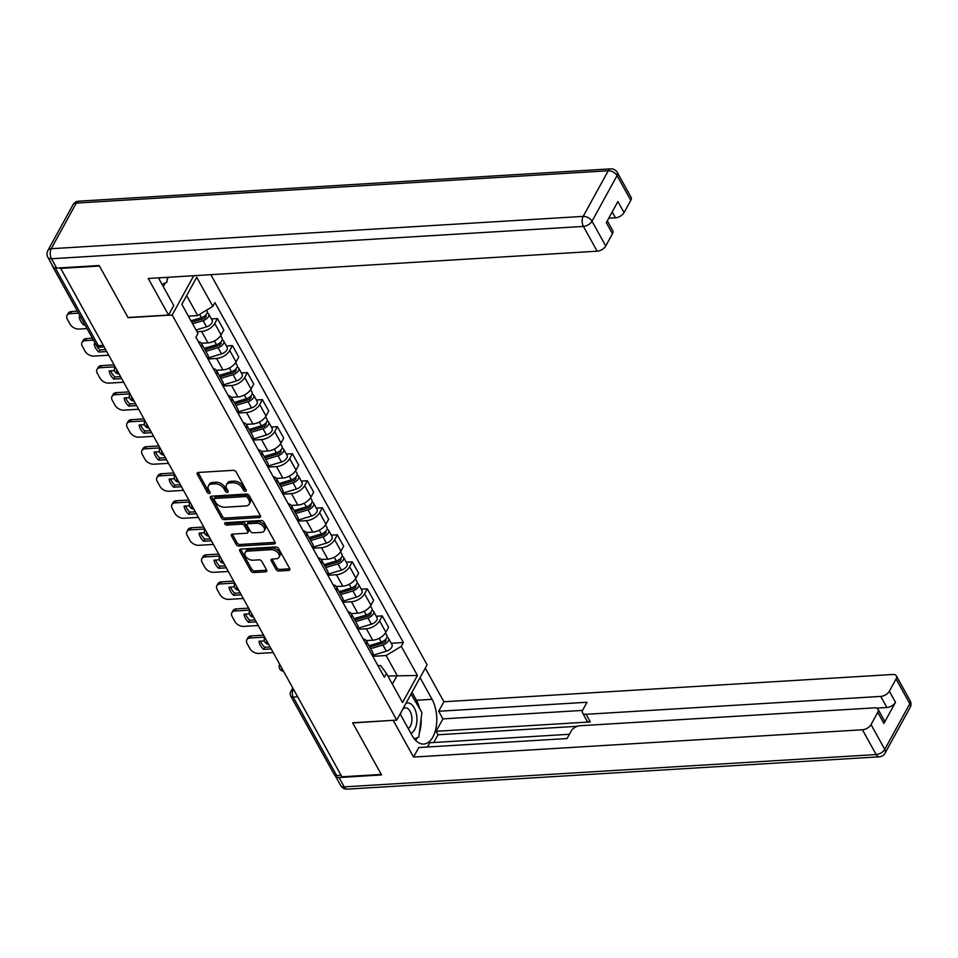 <?xml version="1.0" encoding="UTF-8"?>
<svg xmlns="http://www.w3.org/2000/svg" width="958" height="958" viewBox="0 0 958 958"><rect width="100%" height="100%" fill="white"/><g stroke="black" fill="none" stroke-linecap="round" stroke-linejoin="round"><path stroke-width="1.44" d="M245.428 491.262A1.629 1.03 -151.2 0 0 246.194 490.855A1.629 1.03 -151.2 0 0 246.122 489.993L236.111 471.923A2.323 1.473 -151.2 0 0 233.225 470.342L198.282 472.462A2.323 1.473 -151.2 0 0 197.192 473.036A2.323 1.473 -151.2 0 0 197.288 474.282L207.299 492.352A1.629 1.03 -151.2 0 0 209.323 493.454A1.629 1.03 -151.2 0 0 210.089 493.047A1.629 1.03 -151.2 0 0 210.018 492.184L208.724 489.849A7.448 4.694 -151.2 0 1 208.413 485.886A7.448 4.694 -151.2 0 1 211.922 484.029L214.832 483.85A7.448 4.694 -151.2 0 1 224.064 488.915L225.358 491.25A1.629 1.03 -151.2 0 0 227.369 492.364A1.629 1.03 -151.2 0 0 228.148 491.957A1.629 1.03 -151.2 0 0 228.076 491.083L226.783 488.748A7.448 4.694 -151.2 0 1 226.459 484.784A7.448 4.694 -151.2 0 1 229.968 482.928L232.878 482.748A7.448 4.694 -151.2 0 1 242.111 487.814L243.404 490.161A1.629 1.03 -151.2 0 0 245.428 491.262M276.024 569.435A2.323 1.473 -151.2 0 0 278.91 571.028L288.705 570.429A2.323 1.473 -151.2 0 0 289.807 569.842A2.323 1.473 -151.2 0 0 289.699 568.609L278.574 548.539A2.323 1.473 -151.2 0 0 275.7 546.958L240.757 549.078A2.323 1.473 -151.2 0 0 239.656 549.664A2.323 1.473 -151.2 0 0 239.763 550.898L250.888 570.968A2.323 1.473 -151.2 0 0 253.762 572.549L265.606 571.83A2.323 1.473 -151.2 0 0 266.707 571.255A2.323 1.473 -151.2 0 0 266.611 570.01L261.845 561.424A2.323 1.473 -151.2 0 0 258.959 559.843L253.092 560.202A6.227 3.928 -151.2 0 1 246.733 557.676A6.227 3.928 -151.2 0 1 245.116 552.658A6.227 3.928 -151.2 0 1 248.05 551.101L271.042 549.7A6.227 3.928 -151.2 0 1 277.401 552.215A6.227 3.928 -151.2 0 1 279.029 557.245A6.227 3.928 -151.2 0 1 276.096 558.801L272.252 559.029A2.323 1.473 -151.2 0 0 271.162 559.616A2.323 1.473 -151.2 0 0 271.258 560.849L276.024 569.435L276.91 567.831A2.323 1.473 -151.2 0 0 279.784 569.411L289.591 568.812A2.323 1.473 -151.2 0 0 289.795 568.789M60.115 268.432L99.464 266.037L128.085 317.673L172.189 314.99L396.744 720.105L352.652 722.787L381.272 774.423L341.922 776.806L60.426 267.869M259.39 517.536A2.323 1.473 -151.2 0 0 260.48 516.949A2.323 1.473 -151.2 0 0 260.384 515.715L249.26 495.645A2.323 1.473 -151.2 0 0 246.374 494.065L211.443 496.184A2.323 1.473 -151.2 0 0 210.341 496.771A2.323 1.473 -151.2 0 0 210.437 498.004L221.561 518.074A2.323 1.473 -151.2 0 0 224.447 519.655L259.39 517.536L260.277 515.919A2.323 1.473 -151.2 0 0 260.48 515.895M263.917 522.098L275.042 542.156A2.323 1.473 -151.2 0 1 275.138 543.402A2.323 1.473 -151.2 0 1 274.048 543.976L239.105 546.108A2.323 1.473 -151.2 0 1 236.219 544.515L231.465 535.929A2.323 1.473 -151.2 0 1 231.369 534.696A2.323 1.473 -151.2 0 1 232.459 534.109L246.625 533.247A2.323 1.473 -151.2 0 0 247.727 532.672A2.323 1.473 -151.2 0 0 247.631 531.439L244.47 525.738A2.323 1.473 -151.2 0 0 241.584 524.158L226.83 525.044A1.629 1.03 -151.2 0 1 225.178 524.385A1.629 1.03 -151.2 0 1 224.747 523.08A1.629 1.03 -151.2 0 1 225.513 522.673L261.031 520.505A2.323 1.473 -151.2 0 1 263.917 522.098M396.744 720.105L427.1 664.804L210.844 274.671M341.084 775.297L336.677 775.573A4.742 2.599 151 0 1 334.294 774.639L290.789 696.155A4.742 2.599 -29 0 0 293.16 697.077L336.677 775.573M52.319 265.294A4.742 2.599 -29 0 0 52.498 266.264A4.742 2.599 -29 0 0 53.241 266.935M198.282 341.539A10.897 5.987 151 0 1 201.563 343.563A10.897 5.987 151 0 1 201.539 347.419M201.372 343.275L207.922 342.88A10.897 5.987 -29 0 0 221.082 334.905L214.748 323.469A10.897 5.987 151 0 1 201.587 331.444L197.025 331.719M214.748 323.469L217.442 318.559L211.419 318.918M207.886 358.855A10.897 5.987 -29 0 0 207.898 354.999L201.563 343.563M221.082 334.905L223.789 329.995L217.442 318.559M213.275 368.567A10.897 5.987 151 0 1 216.544 370.602A10.897 5.987 151 0 1 216.532 374.446M226.399 345.946L232.435 345.587L229.728 350.496A10.897 5.987 151 0 1 216.568 358.472L207.958 358.999M222.867 385.882A10.897 5.987 -29 0 0 222.879 382.038L216.544 370.602M216.364 370.303L222.903 369.908A10.897 5.987 -29 0 0 236.075 361.932L238.77 357.023L232.435 345.587M228.255 395.606A10.897 5.987 151 0 1 231.525 397.63A10.897 5.987 151 0 1 231.513 401.474M241.38 372.985L247.415 372.614L244.709 377.536A10.897 5.987 151 0 1 231.549 385.499L222.939 386.026M237.847 412.91A10.897 5.987 -29 0 0 237.859 409.066L231.525 397.63M231.345 397.331L237.883 396.935A10.897 5.987 -29 0 0 251.056 388.972L253.75 384.05L247.415 372.614M243.236 422.634A10.897 5.987 151 0 1 246.505 424.657A10.897 5.987 151 0 1 246.493 428.501M256.373 400.013L262.396 399.642L259.702 404.563A10.897 5.987 151 0 1 246.529 412.527L237.931 413.054M252.828 439.938A10.897 5.987 -29 0 0 252.852 436.094L246.505 424.657M246.326 424.37L252.876 423.963A10.897 5.987 -29 0 0 266.037 416L268.731 411.078L262.396 399.642M258.217 449.661A10.897 5.987 151 0 1 261.498 451.685A10.897 5.987 151 0 1 261.474 455.541M271.353 427.04L277.377 426.681L274.683 431.591A10.897 5.987 151 0 1 261.51 439.566L252.912 440.081M267.821 466.977A10.897 5.987 -29 0 0 267.833 463.121L261.498 451.685M261.306 451.398L267.857 451.002A10.897 5.987 -29 0 0 281.017 443.027L283.724 438.117L277.377 426.681M273.21 476.689A10.897 5.987 151 0 1 276.479 478.725A10.897 5.987 151 0 1 276.455 482.569M286.334 454.068L292.37 453.709L289.663 458.619A10.897 5.987 151 0 1 276.503 466.594L267.893 467.121M282.802 494.005A10.897 5.987 -29 0 0 282.814 490.161L276.479 478.725M276.287 478.425L282.838 478.03A10.897 5.987 -29 0 0 296.01 470.055L298.704 465.145L292.37 453.709M288.19 503.728A10.897 5.987 151 0 1 291.46 505.752A10.897 5.987 151 0 1 291.448 509.596M301.315 481.108L307.35 480.736L304.644 485.658A10.897 5.987 151 0 1 291.483 493.621L282.873 494.148M297.782 521.032A10.897 5.987 -29 0 0 297.794 517.188L291.46 505.752M291.28 505.453L297.818 505.058A10.897 5.987 -29 0 0 310.991 497.094L313.685 492.173L307.35 480.736M303.171 530.756A10.897 5.987 151 0 1 306.44 532.78A10.897 5.987 151 0 1 306.428 536.624M316.308 508.135L322.331 507.764L319.637 512.686A10.897 5.987 151 0 1 306.464 520.649L297.866 521.176M312.763 548.06A10.897 5.987 -29 0 0 312.787 544.216L306.44 532.78M306.261 532.492L312.799 532.085A10.897 5.987 -29 0 0 325.971 524.122L328.666 519.2L322.331 507.764M318.152 557.784A10.897 5.987 151 0 1 321.421 559.807A10.897 5.987 151 0 1 321.409 563.663M331.288 535.163L337.312 534.803L334.617 539.713A10.897 5.987 151 0 1 321.445 547.689L312.847 548.204M327.744 575.099A10.897 5.987 -29 0 0 327.768 571.243L321.421 559.807M321.241 559.52L327.792 559.125A10.897 5.987 -29 0 0 340.952 551.149L343.659 546.24L337.312 534.803M333.133 584.811A10.897 5.987 151 0 1 336.414 586.847A10.897 5.987 151 0 1 336.39 590.691M346.269 562.19L352.293 561.831L349.598 566.741A10.897 5.987 151 0 1 336.426 574.716L327.828 575.243M342.736 602.127A10.897 5.987 -29 0 0 342.748 598.283L336.414 586.847M336.222 586.547L342.772 586.152A10.897 5.987 -29 0 0 355.933 578.177L358.639 573.267L352.293 561.831M348.125 611.851A10.897 5.987 151 0 1 351.394 613.874A10.897 5.987 151 0 1 351.37 617.718M361.25 589.23L367.285 588.859L364.579 593.78A10.897 5.987 151 0 1 351.418 601.744L342.808 602.271M357.717 629.155A10.897 5.987 -29 0 0 357.729 625.311L351.394 613.874M351.215 613.575L357.753 613.18A10.897 5.987 -29 0 0 370.926 605.216L373.62 600.295L367.285 588.859M363.106 638.878A10.897 5.987 151 0 1 366.375 640.902A10.897 5.987 151 0 1 366.363 644.746M376.231 616.257L382.266 615.886L379.56 620.808A10.897 5.987 151 0 1 366.399 628.771L357.789 629.298M372.698 656.182A10.897 5.987 -29 0 0 372.71 652.338L366.375 640.902M366.196 640.615L372.734 640.207A10.897 5.987 -29 0 0 385.906 632.244L388.601 627.322L382.266 615.886M188.379 316.128L197.683 315.553L186.642 295.627M392.385 684.168L397.175 675.45L386.122 655.523L401.294 646.339L417.437 675.45L402.564 702.537L386.433 673.426L384.35 677.21L195.911 337.252L197.983 333.456L181.852 304.345L196.713 277.269L212.856 306.38L197.683 315.553M401.294 646.339L403.378 642.543L214.927 302.584L212.856 306.38M172.189 314.99L193.744 275.712M387.87 676.013L417.437 675.45M377.955 665.678L380.637 665.511L386.433 673.426M386.122 655.523L372.782 656.326M391.223 643.285L403.378 642.543M245.931 489.634A1.629 1.03 -151.2 0 1 244.29 488.544L242.997 486.209A7.448 4.694 -151.2 0 0 233.764 481.144L232.878 482.748M226.459 484.784L227.345 483.179A7.448 4.694 -151.2 0 1 230.854 481.311L233.764 481.144M208.413 485.886L209.299 484.269A7.448 4.694 -151.2 0 1 212.808 482.413L215.718 482.233A7.448 4.694 -151.2 0 1 224.95 487.299L226.244 489.646A1.629 1.03 -151.2 0 0 227.872 490.724M198.078 472.486A2.323 1.473 -151.2 0 0 198.174 472.665L208.185 490.736A1.629 1.03 -151.2 0 0 209.826 491.825M211.239 496.208A2.323 1.473 -151.2 0 0 211.323 496.388L222.448 516.458A2.323 1.473 -151.2 0 0 225.334 518.038L260.277 515.919M247.583 497.681A1.629 1.03 -151.2 0 0 245.559 496.567L214.891 498.435A1.629 1.03 -151.2 0 0 214.125 498.843A1.629 1.03 -151.2 0 0 214.197 499.705L215.562 502.172A7.448 4.694 -151.2 0 0 224.795 507.237L245.751 505.968A7.448 4.694 -151.2 0 0 249.26 504.112A7.448 4.694 -151.2 0 0 248.948 500.148L247.583 497.681L248.469 496.064A1.629 1.03 -151.2 0 0 246.446 494.963L245.559 496.567M214.125 498.843L215.011 497.226A1.629 1.03 -151.2 0 1 215.778 496.819L246.446 494.963M249.26 504.112L250.146 502.495A7.448 4.694 -151.2 0 0 249.834 498.531L248.948 500.148M248.469 496.064L249.834 498.531M232.255 534.133A2.323 1.473 -151.2 0 0 232.351 534.324L237.105 542.911A2.323 1.473 -151.2 0 0 239.991 544.491L274.934 542.372A2.323 1.473 -151.2 0 0 275.138 542.348M247.727 532.672L248.613 531.055A2.323 1.473 -151.2 0 0 248.517 529.822L245.356 524.122A2.323 1.473 -151.2 0 0 242.47 522.541L227.717 523.439L226.83 525.044M225.92 522.649A1.629 1.03 -151.2 0 0 227.717 523.439M261.33 532.361A6.227 3.928 -151.2 0 0 264.264 530.804A6.227 3.928 -151.2 0 0 262.648 525.774A6.227 3.928 -151.2 0 0 256.289 523.26L248.182 523.751A2.323 1.473 -151.2 0 0 247.092 524.337A2.323 1.473 -151.2 0 0 247.188 525.571L250.349 531.271A2.323 1.473 -151.2 0 0 253.235 532.852L261.33 532.361M264.264 530.804L265.15 529.187A6.227 3.928 -151.2 0 0 263.534 524.17A6.227 3.928 -151.2 0 0 257.175 521.643L256.289 523.26M247.092 524.337L247.978 522.721A2.323 1.473 -151.2 0 1 249.068 522.134L257.175 521.643M272.048 559.053A2.323 1.473 -151.2 0 0 272.144 559.244L276.91 567.831M279.029 557.245L279.904 555.628A6.227 3.928 -151.2 0 0 278.287 550.611A6.227 3.928 -151.2 0 0 271.928 548.084L271.042 549.7M245.116 552.658L246.002 551.042A6.227 3.928 -151.2 0 1 248.936 549.485L271.928 548.084M240.554 549.102A2.323 1.473 -151.2 0 0 240.65 549.281L251.774 569.351A2.323 1.473 -151.2 0 0 254.648 570.944L266.492 570.214A2.323 1.473 -151.2 0 0 266.695 570.202M191.744 322.187L203.324 318.691A2.838 1.557 -29 0 0 206.018 315.529A2.838 1.557 -29 0 0 205.671 315.182M192.618 323.78L203.096 320.607A5.928 3.245 -29 0 0 208.712 314.044A5.928 3.245 -29 0 0 207.144 312.979M196.079 330.019L206.557 326.846A5.928 3.245 -29 0 0 212.173 320.283L208.712 314.044M80.508 316.787L79.227 316.87A14.813 9.341 -151.2 0 0 83.741 325.013L85.022 324.93M78.484 313.146L70.377 313.637A7.113 4.479 -151.2 0 0 67.024 315.421A7.113 4.479 -151.2 0 0 67.323 319.206L70.114 324.223A7.113 4.479 -151.2 0 0 78.927 329.061L87.034 328.57M190.989 320.834L201.467 317.661A5.928 3.245 -29 0 0 207.084 311.099L206.569 310.176M67.024 315.421L68.174 313.326A7.113 4.479 28.8 0 1 71.527 311.542L70.377 313.637M77.394 311.194L71.527 311.542M84.4 323.816L83.741 325.013M204.976 349.742L218.304 345.718A2.838 1.557 -29 0 0 220.999 342.569A2.838 1.557 -29 0 0 220.651 342.21M205.862 351.335L218.077 347.646A5.928 3.245 -29 0 0 223.693 341.072A5.928 3.245 -29 0 0 222.136 340.018M208.185 357.909L221.537 353.885A5.928 3.245 -29 0 0 227.154 347.311L223.693 341.072M95.489 343.814L94.219 343.898A14.813 9.341 -151.2 0 0 98.734 352.041L106.206 351.586M204.773 349.359L206.629 349.239M93.465 340.174L85.358 340.677A7.113 4.479 -151.2 0 0 82.005 342.449A7.113 4.479 -151.2 0 0 82.304 346.233L85.094 351.251A7.113 4.479 -151.2 0 0 93.908 356.089L108.23 355.226M204.234 348.389L216.448 344.7A5.928 3.245 -29 0 0 222.064 338.126L220.663 335.599M105.129 349.622L99.883 349.945L98.734 352.041M96.447 345.407A14.813 9.341 -151.2 0 0 99.883 349.945M82.005 342.449L83.154 340.353A7.113 4.479 28.8 0 1 86.507 338.581L85.358 340.677M92.387 338.222L86.507 338.581M219.969 376.769L233.297 372.746A2.838 1.557 -29 0 0 235.991 369.596A2.838 1.557 -29 0 0 235.632 369.249M220.843 378.362L233.069 374.674A5.928 3.245 -29 0 0 238.686 368.1A5.928 3.245 -29 0 0 237.117 367.046M223.166 384.936L236.518 380.913A5.928 3.245 -29 0 0 242.134 374.339L238.686 368.1M114.541 370.602L109.2 370.926A14.813 9.341 -151.2 0 0 113.715 379.069L121.199 378.614M219.753 376.386L221.609 376.278M114.661 366.83L100.339 367.704A7.113 4.479 -151.2 0 0 96.986 369.477A7.113 4.479 -151.2 0 0 97.285 373.261L100.075 378.29A7.113 4.479 -151.2 0 0 108.889 383.128L123.211 382.254M219.214 375.416L231.429 371.728A5.928 3.245 -29 0 0 237.045 365.154L235.656 362.639M120.109 376.65L114.864 376.973L113.715 379.069M110.769 370.83A14.813 9.341 -151.2 0 0 114.864 376.973M96.986 369.477L98.147 367.381A7.113 4.479 28.8 0 1 101.488 365.609L100.339 367.704M113.583 364.878L101.488 365.609M158.633 277.844A26.656 14.633 86.5 0 0 160.118 280.922L173.757 305.518L168.536 315.038L148.262 278.479L597.157 251.2L583.422 226.423L51.481 258.744L56.666 268.096L99.177 265.51L127.989 317.493L168.536 315.038M163.279 286.634L165.303 282.945M167.135 279.616L168.44 277.245M608.749 218.232L615.467 217.825L612.21 211.934M630.783 200.378L617.048 175.601A7.113 3.904 -29 0 0 617.335 172.512L631.071 197.288A7.113 3.904 151 0 1 630.783 200.378L624.053 212.628A7.113 3.904 151 0 1 615.467 217.825M607.312 220.843L612.749 230.662A7.113 3.904 151 0 1 612.461 233.752L605.743 246.002A7.113 3.904 151 0 1 597.157 251.2M624.053 212.628L617.91 201.539L606.318 222.663L612.461 233.752M56.666 268.096A7.113 3.904 151 0 1 53.097 266.707L47.912 257.355A7.113 3.904 -29 0 0 51.481 258.744A7.113 3.904 -93.5 0 1 51.253 248.709L583.194 216.388L608.234 170.763L76.293 203.084L51.253 248.709A7.113 4.479 28.8 0 0 47.9 250.481A7.113 7.113 0 0 0 47.912 257.355M420.047 677.653L432.046 699.316A26.656 14.633 86.5 0 1 436.058 727.673A26.656 14.633 86.5 0 1 423.711 744.055A26.656 14.633 86.5 0 1 412.144 735.588L400.133 713.926A15.4 8.454 86.5 0 1 400.157 713.89M335.228 775.393A7.113 3.904 -29 0 0 335.48 776.136A7.113 3.904 -29 0 0 339.036 777.525L381.559 774.938L352.748 722.955L393.379 720.308M393.283 720.488L413.545 757.06L418.766 747.539L567.076 738.534L571.243 730.954A7.113 3.904 -29 0 1 579.829 725.757L874.474 707.854A7.113 3.904 -29 0 1 878.031 709.243L884.186 720.332A7.113 3.904 151 0 1 883.899 723.422L895.49 702.298A7.113 3.904 151 0 1 886.904 707.495L876.642 708.118M569.423 734.271L429.807 742.749L427.472 747.012M577.207 726.308L438.01 734.774L433.758 742.51M438.01 734.774L436.094 731.301L442.907 718.895L438.68 711.267L443.901 701.759L892.784 674.48A7.113 3.904 -29 0 1 896.353 675.869A7.113 3.904 -29 0 1 896.065 678.959L889.335 691.209L895.49 702.298M425.268 668.145L443.901 701.759M413.545 757.06L862.44 729.78A7.113 3.904 -29 0 0 871.026 724.583L877.744 712.333A7.113 3.904 -29 0 0 878.031 709.243M886.904 707.495L880.749 696.406L586.104 714.309A7.113 3.904 -29 0 1 582.548 712.92A7.113 3.904 -29 0 1 582.835 709.83L586.991 702.262L438.68 711.267M880.749 696.406A7.113 3.904 -29 0 0 889.335 691.209M586.104 714.309L590.332 721.937L436.094 731.301M590.332 721.937A7.113 3.904 151 0 1 586.775 720.548L582.548 712.92M582.56 710.405L442.907 718.895M412.012 692.287L416.431 700.262L432.046 699.316M415.652 740.402A26.656 14.633 86.5 0 0 417.46 737.564M419.317 733.098A26.656 14.633 86.5 0 0 421.137 718.692M419.652 708.477A26.656 14.633 86.5 0 0 416.431 700.262M411.042 694.059L421.915 712.56L418.826 736.989L414.323 738.893L417.185 737.684M158.956 278.598A15.4 8.454 86.5 0 0 160.369 277.736M167.422 277.305L166.8 282.323L162.022 284.346M410.886 733.313A15.4 8.454 86.5 0 0 414.694 729.541A15.4 8.454 86.5 0 0 415.64 711.135A15.4 8.454 86.5 0 0 405.988 703.256M401.39 711.65A10.55 5.784 86.5 0 0 400.54 714.656M408.216 728.499A10.55 5.784 86.5 0 0 410.383 726.128A10.55 5.784 86.5 0 0 411.293 714.405A10.55 5.784 86.5 0 0 405.474 707.89A10.55 5.784 86.5 0 0 402.348 709.89M234.95 403.797L248.278 399.785A2.838 1.557 -29 0 0 250.972 396.624A2.838 1.557 -29 0 0 250.625 396.277M235.824 405.39L248.05 401.701A5.928 3.245 -29 0 0 253.666 395.127A5.928 3.245 -29 0 0 252.098 394.073M238.147 411.976L251.511 407.94A5.928 3.245 -29 0 0 257.127 401.366L253.666 395.127M129.534 397.63L124.181 397.953A14.813 9.341 -151.2 0 0 128.695 406.096L136.18 405.641M234.734 403.414L236.602 403.306M129.641 393.858L115.319 394.732A7.113 4.479 -151.2 0 0 111.978 396.516A7.113 4.479 -151.2 0 0 112.278 400.288L115.056 405.318A7.113 4.479 -151.2 0 0 123.869 410.156L138.192 409.282M234.195 402.444L246.422 398.756A5.928 3.245 -29 0 0 252.038 392.193L250.637 389.666M135.09 403.689L129.845 404.001L128.695 406.096M125.749 397.857A14.813 9.341 -151.2 0 0 129.845 404.001M111.978 396.516L113.128 394.421A7.113 4.479 28.8 0 1 116.481 392.636L115.319 394.732M128.564 391.906L116.481 392.636M249.93 430.837L263.258 426.813A2.838 1.557 -29 0 0 265.953 423.652A2.838 1.557 -29 0 0 265.606 423.304M250.816 432.417L263.031 428.729A5.928 3.245 -29 0 0 268.647 422.167A5.928 3.245 -29 0 0 267.078 421.101M253.14 439.004L266.492 434.968A5.928 3.245 -29 0 0 272.108 428.406L268.647 422.167M144.514 424.657L139.161 424.993A14.813 9.341 -151.2 0 0 143.676 433.136L151.16 432.681M249.715 430.453L251.583 430.334M144.634 420.897L130.312 421.76A7.113 4.479 -151.2 0 0 126.959 423.544A7.113 4.479 -151.2 0 0 127.258 427.328L130.048 432.345A7.113 4.479 -151.2 0 0 138.862 437.183L153.184 436.321M249.176 429.471L261.402 425.783A5.928 3.245 -29 0 0 267.019 419.221L265.617 416.694M150.071 430.717L144.826 431.04L143.676 433.136M140.73 424.897A14.813 9.341 -151.2 0 0 144.826 431.04M126.959 423.544L128.109 421.448A7.113 4.479 28.8 0 1 131.462 419.664L130.312 421.76M143.544 418.933L131.462 419.664M264.911 457.864L278.239 453.841A2.838 1.557 -29 0 0 280.933 450.691A2.838 1.557 -29 0 0 280.586 450.332M265.797 459.457L278.012 455.769A5.928 3.245 -29 0 0 283.628 449.194A5.928 3.245 -29 0 0 282.071 448.14M268.12 466.031L281.472 462.007A5.928 3.245 -29 0 0 287.089 455.433L283.628 449.194M159.495 451.697L154.142 452.02A14.813 9.341 -151.2 0 0 158.657 460.163L166.141 459.708M264.707 457.481L266.563 457.361M159.615 447.925L145.293 448.799A7.113 4.479 -151.2 0 0 141.94 450.571A7.113 4.479 -151.2 0 0 142.239 454.355L145.029 459.373A7.113 4.479 -151.2 0 0 153.843 464.211L168.165 463.349M264.168 456.511L276.383 452.823A5.928 3.245 -29 0 0 281.999 446.248L280.598 443.722M165.063 457.744L159.818 458.068L158.657 460.163M155.711 451.925A14.813 9.341 -151.2 0 0 159.818 458.068M141.94 450.571L143.089 448.476A7.113 4.479 28.8 0 1 146.442 446.703L145.293 448.799M158.525 445.961L146.442 446.703M279.904 484.892L293.22 480.868A2.838 1.557 -29 0 0 295.926 477.719A2.838 1.557 -29 0 0 295.567 477.371M280.778 486.484L293.004 482.796A5.928 3.245 -29 0 0 298.621 476.222A5.928 3.245 -29 0 0 297.052 475.168M283.101 493.059L296.453 489.035A5.928 3.245 -29 0 0 302.069 482.461L298.621 476.222M174.476 478.725L169.135 479.048A14.813 9.341 -151.2 0 0 173.649 487.191L181.134 486.736M279.688 484.509L281.544 484.401M174.596 474.952L160.273 475.827A7.113 4.479 -151.2 0 0 156.92 477.599A7.113 4.479 -151.2 0 0 157.22 481.383L160.01 486.413A7.113 4.479 -151.2 0 0 168.824 491.25L183.146 490.376M279.149 483.539L291.364 479.85A5.928 3.245 -29 0 0 296.98 473.276L295.579 470.761M180.044 484.784L174.799 485.095L173.649 487.191M170.704 478.952A14.813 9.341 -151.2 0 0 174.799 485.095M156.92 477.599L158.07 475.503A7.113 4.479 28.8 0 1 161.423 473.731L160.273 475.827M173.506 473.001L161.423 473.731M294.884 511.931L308.213 507.908A2.838 1.557 -29 0 0 310.907 504.746A2.838 1.557 -29 0 0 310.56 504.399M295.759 513.512L307.985 509.824A5.928 3.245 -29 0 0 313.601 503.261A5.928 3.245 -29 0 0 312.033 502.196M298.082 520.098L311.446 516.063A5.928 3.245 -29 0 0 317.05 509.488L313.601 503.261M189.468 505.752L184.116 506.075A14.813 9.341 -151.2 0 0 188.63 514.218L196.115 513.763M294.669 511.536L296.525 511.428M189.576 501.98L175.254 502.854A7.113 4.479 -151.2 0 0 171.913 504.638A7.113 4.479 -151.2 0 0 172.212 508.411L174.991 513.44A7.113 4.479 -151.2 0 0 183.804 518.278L198.126 517.404M294.13 510.566L306.344 506.878A5.928 3.245 -29 0 0 311.961 500.316L310.572 497.789M195.025 511.811L189.78 512.123L188.63 514.218M185.684 505.98A14.813 9.341 -151.2 0 0 189.78 512.123M171.913 504.638L173.063 502.543A7.113 4.479 28.8 0 1 176.404 500.759L175.254 502.854M188.498 500.028L176.404 500.759M309.865 538.959L323.193 534.935A2.838 1.557 -29 0 0 325.888 531.774A2.838 1.557 -29 0 0 325.54 531.427M310.751 540.54L322.966 536.851A5.928 3.245 -29 0 0 328.582 530.289A5.928 3.245 -29 0 0 327.013 529.223M313.074 547.126L326.427 543.09A5.928 3.245 -29 0 0 332.043 536.528L328.582 530.289M204.449 532.78L199.096 533.115A14.813 9.341 -151.2 0 0 203.611 541.258L211.095 540.803M309.65 538.576L311.518 538.456M204.569 529.02L190.247 529.882A7.113 4.479 -151.2 0 0 186.894 531.666A7.113 4.479 -151.2 0 0 187.193 535.45L189.971 540.468A7.113 4.479 -151.2 0 0 198.785 545.306L213.107 544.443M309.111 537.594L321.337 533.917A5.928 3.245 -29 0 0 326.953 527.343L325.552 524.816M210.006 538.839L204.761 539.162L203.611 541.258M200.665 533.019A14.813 9.341 -151.2 0 0 204.761 539.162M186.894 531.666L188.043 529.57A7.113 4.479 28.8 0 1 191.396 527.786L190.247 529.882M203.479 527.056L191.396 527.786M324.846 565.986L338.174 561.963A2.838 1.557 -29 0 0 340.868 558.813A2.838 1.557 -29 0 0 340.521 558.454M325.732 567.579L337.946 563.891A5.928 3.245 -29 0 0 343.563 557.317A5.928 3.245 -29 0 0 341.994 556.263M328.055 574.153L341.407 570.13A5.928 3.245 -29 0 0 347.024 563.555L343.563 557.317M219.43 559.819L214.077 560.143A14.813 9.341 -151.2 0 0 218.592 568.286L226.076 567.831M324.63 565.603L326.498 565.483M219.55 556.047L205.228 556.921A7.113 4.479 -151.2 0 0 201.875 558.694A7.113 4.479 -151.2 0 0 202.174 562.478L204.964 567.495A7.113 4.479 -151.2 0 0 213.778 572.333L228.1 571.471M324.091 564.633L336.318 560.945A5.928 3.245 -29 0 0 341.934 554.371L340.533 551.844M224.986 565.867L219.741 566.19L218.592 568.286M215.646 560.047A14.813 9.341 -151.2 0 0 219.741 566.19M201.875 558.694L203.024 556.598A7.113 4.479 28.8 0 1 206.377 554.826L205.228 556.921M218.46 554.083L206.377 554.826M339.827 593.014L353.155 588.99A2.838 1.557 -29 0 0 355.849 585.841A2.838 1.557 -29 0 0 355.502 585.494M340.713 594.607L352.927 590.918A5.928 3.245 -29 0 0 358.543 584.344A5.928 3.245 -29 0 0 356.987 583.29M343.036 601.181L356.388 597.157A5.928 3.245 -29 0 0 362.004 590.583L358.543 584.344M234.411 586.847L229.07 587.17A14.813 9.341 -151.2 0 0 233.584 595.313L241.057 594.858M339.623 592.631L341.479 592.523M234.53 583.075L220.208 583.949A7.113 4.479 -151.2 0 0 216.855 585.721A7.113 4.479 -151.2 0 0 217.155 589.505L219.945 594.535A7.113 4.479 -151.2 0 0 228.758 599.373L243.081 598.499M339.084 591.661L351.299 587.972A5.928 3.245 -29 0 0 356.915 581.398L355.514 578.883M239.979 592.906L234.734 593.218L233.584 595.313M230.627 587.074A14.813 9.341 -151.2 0 0 234.734 593.218M216.855 585.721L218.005 583.626A7.113 4.479 28.8 0 1 221.358 581.853L220.208 583.949M233.441 581.123L221.358 581.853M354.819 620.054L368.147 616.03A2.838 1.557 -29 0 0 370.842 612.869A2.838 1.557 -29 0 0 370.483 612.521M355.693 621.634L367.92 617.946A5.928 3.245 -29 0 0 373.536 611.384A5.928 3.245 -29 0 0 371.967 610.318M358.017 628.22L371.369 624.185A5.928 3.245 -29 0 0 376.985 617.611L373.536 611.384M249.391 613.874L244.051 614.198A14.813 9.341 -151.2 0 0 248.565 622.341L256.049 621.886M354.604 619.658L356.46 619.551M249.511 610.114L235.189 610.976A7.113 4.479 -151.2 0 0 231.836 612.761A7.113 4.479 -151.2 0 0 232.135 616.533L234.926 621.562A7.113 4.479 -151.2 0 0 243.739 626.4L258.061 625.526M354.065 618.688L366.279 615A5.928 3.245 -29 0 0 371.896 608.438L370.495 605.911M254.96 619.934L249.715 620.245L248.565 622.341M245.619 614.102A14.813 9.341 -151.2 0 0 249.715 620.245M231.836 612.761L232.986 610.665A7.113 4.479 28.8 0 1 236.339 608.881L235.189 610.976M248.421 608.15L236.339 608.881M369.8 647.081L383.128 643.058A2.838 1.557 -29 0 0 385.823 639.908A2.838 1.557 -29 0 0 385.475 639.549M370.674 648.662L382.901 644.985A5.928 3.245 -29 0 0 388.517 638.411A5.928 3.245 -29 0 0 386.948 637.345M372.997 655.248L386.361 651.212A5.928 3.245 -29 0 0 391.978 644.65L388.517 638.411M264.384 640.902L259.031 641.237A14.813 9.341 -151.2 0 0 263.546 649.38L271.03 648.925M369.584 646.698L371.441 646.578M264.492 637.142L250.17 638.004A7.113 4.479 -151.2 0 0 246.829 639.788A7.113 4.479 -151.2 0 0 247.128 643.572L249.906 648.59A7.113 4.479 -151.2 0 0 258.72 653.428L273.042 652.566M369.046 645.728L381.272 642.04A5.928 3.245 -29 0 0 386.876 635.465L385.487 632.939M269.94 646.961L264.695 647.285L263.546 649.38M260.6 641.141A14.813 9.341 -151.2 0 0 264.695 647.285M246.829 639.788L247.978 637.693A7.113 4.479 28.8 0 1 251.331 635.908L250.17 638.004M263.414 635.178L251.331 635.908M293.507 689.485L293.016 690.383A4.742 2.599 86.5 0 0 293.16 697.077L297.579 696.813M293.986 690.335L293.016 690.383A4.742 2.994 28.8 0 0 290.777 691.568A4.742 4.742 0 0 0 290.789 696.155M370.926 605.216L364.579 593.78M355.933 578.177L349.598 566.741M340.952 551.149L334.617 539.713M325.971 524.122L319.637 512.686M310.991 497.094L304.644 485.658M296.01 470.055L289.663 458.619M281.017 443.027L274.683 431.591M266.037 416L259.702 404.563M251.056 388.972L244.709 377.536M236.075 361.932L229.728 350.496M385.906 632.244L379.56 620.808M372.734 640.207L366.399 628.771M357.753 613.18L351.418 601.744M342.772 586.152L336.426 574.716M327.792 559.125L321.445 547.689M312.799 532.085L306.464 520.649M297.818 505.058L291.483 493.621M282.838 478.03L276.503 466.594M267.857 451.002L261.51 439.566M252.876 423.963L246.529 412.527M237.883 396.935L231.549 385.499M222.903 369.908L216.568 358.472M207.922 342.88L201.587 331.444M116.601 370.327A4.742 2.599 86.5 0 0 118.505 373.764M131.581 397.354A4.742 2.599 86.5 0 0 133.485 400.791M146.562 424.382A4.742 2.599 86.5 0 0 148.478 427.831M161.543 451.41A4.742 2.599 86.5 0 0 163.459 454.858M176.535 478.449A4.742 2.599 86.5 0 0 178.439 481.886M191.516 505.477A4.742 2.599 86.5 0 0 193.42 508.914M206.497 532.504A4.742 2.599 86.5 0 0 208.401 535.953M221.478 559.532A4.742 2.599 86.5 0 0 223.394 562.981M236.47 586.571A4.742 2.599 86.5 0 0 238.374 590.008M251.451 613.599A4.742 2.599 86.5 0 0 253.355 617.036M266.432 640.627A4.742 2.599 86.5 0 0 268.336 644.075M281.413 667.654A4.742 2.599 86.5 0 0 283.329 671.103M55.348 268.048L98.375 345.682A4.742 2.599 86.5 0 0 100.434 347.191L103.668 346.988M102.793 345.407L98.375 345.682A4.742 2.599 -29 0 1 96.004 344.748A4.742 4.742 0 0 0 100.434 347.191M242.997 486.209L242.111 487.814M230.854 481.311L229.968 482.928M226.244 489.646L225.358 491.25M224.95 487.299L224.064 488.915M215.718 482.233L214.832 483.85M212.808 482.413L211.922 484.029M208.185 490.736L207.299 492.352M198.174 472.665L197.288 474.282M244.29 488.544L243.404 490.161M225.334 518.038L224.447 519.655M222.448 516.458L221.561 518.074M211.323 496.388L210.437 498.004M215.778 496.819L214.891 498.435M274.934 542.372L274.048 543.976M239.991 544.491L239.105 546.108M237.105 542.911L236.219 544.515M232.351 534.324L231.465 535.929M248.517 529.822L247.631 531.439M245.356 524.122L244.47 525.738M242.47 522.541L241.584 524.158M249.068 522.134L248.182 523.751M272.144 559.244L271.258 560.849M248.936 549.485L248.05 551.101M266.492 570.214L265.606 571.83M254.648 570.944L253.762 572.549M251.774 569.351L250.888 570.968M240.65 549.281L239.763 550.898M289.591 568.812L288.705 570.429M279.784 569.411L278.91 571.028M205.024 315.757L205.742 317.038M203.096 320.607L206.557 326.846M199.635 314.368L201.467 317.661M220.017 342.796L220.723 344.066M218.077 347.646L221.537 353.885M214.376 340.964L216.448 344.7M234.997 369.824L235.704 371.105M233.069 374.674L236.518 380.913M229.369 367.992L231.429 371.728M617.335 172.512A7.113 7.113 0 0 0 610.689 168.859A7.113 3.904 -93.5 0 0 608.234 170.763A7.113 4.479 28.8 0 1 617.048 175.601L592.008 221.226L605.743 246.002M592.008 221.226A7.113 4.479 -151.2 0 0 583.194 216.388A7.113 3.904 -93.5 0 0 583.422 226.423A7.113 3.904 -29 0 0 592.008 221.226M72.94 204.856A7.113 4.479 -151.2 0 1 76.293 203.084A7.113 3.904 -93.5 0 1 78.748 201.18A7.113 7.113 0 0 0 72.94 204.856L47.9 250.481M883.899 723.422L877.744 712.333M871.026 724.583L884.761 749.36L909.801 703.735L896.065 678.959M339.036 777.525L344.233 786.877L876.175 754.557L862.44 729.78M884.761 749.36A7.113 3.904 151 0 1 876.175 754.557A7.113 3.904 -93.5 0 0 879.252 756.82A7.113 7.113 0 0 0 885.06 753.144A7.113 4.479 -151.2 0 0 884.761 749.36M909.801 703.735A7.113 4.479 28.8 0 1 910.1 707.519A7.113 7.113 0 0 0 910.088 700.645A7.113 3.904 151 0 1 909.801 703.735M879.252 756.82L347.311 789.141A7.113 3.904 -93.5 0 1 344.233 786.877A7.113 3.904 151 0 1 340.665 785.488L335.48 776.136M249.978 396.851L250.685 398.133M248.05 401.701L251.511 407.94M244.35 395.031L246.422 398.756M264.959 423.879L265.665 425.16M263.031 428.729L266.492 434.968M259.331 422.059L261.402 425.783M279.94 450.919L280.658 452.188M278.012 455.769L281.472 462.007M274.311 449.086L276.383 452.823M294.932 477.946L295.639 479.228M293.004 482.796L296.453 489.035M289.292 476.114L291.364 479.85M309.913 504.974L310.62 506.255M307.985 509.824L311.446 516.063M304.285 503.154L306.344 506.878M324.894 532.001L325.6 533.283M322.966 536.851L326.427 543.09M319.265 530.181L321.337 533.917M339.874 559.041L340.581 560.31M337.946 563.891L341.407 570.13M334.246 557.209L336.318 560.945M354.867 586.068L355.574 587.35M352.927 590.918L356.388 597.157M349.227 584.236L351.299 587.972M369.848 613.096L370.554 614.377M367.92 617.946L371.369 624.185M364.22 611.276L366.279 615M384.829 640.124L385.535 641.405M382.901 644.985L386.361 651.212M379.2 638.303L381.272 642.04M114.84 367.154A4.742 4.742 0 0 0 118.612 373.967M129.821 394.181A4.742 4.742 0 0 0 133.593 400.995M144.802 421.209A4.742 4.742 0 0 0 148.586 428.022M159.782 448.236A4.742 4.742 0 0 0 163.567 455.05M174.775 475.276A4.742 4.742 0 0 0 178.547 482.09M189.756 502.303A4.742 4.742 0 0 0 193.528 509.117M204.737 529.331A4.742 4.742 0 0 0 208.521 536.145M219.717 556.359A4.742 4.742 0 0 0 223.501 563.172M234.71 583.398A4.742 4.742 0 0 0 238.482 590.212M249.691 610.426A4.742 4.742 0 0 0 253.463 617.239M264.671 637.453A4.742 4.742 0 0 0 268.444 644.267M279.652 664.481A4.742 4.742 0 0 0 283.436 671.295M290.777 691.568L292.717 688.048M96.004 344.748L52.498 266.264M610.689 168.859L78.748 201.18M885.06 753.144L910.1 707.519M910.088 700.645L896.353 675.869M340.665 785.488A7.113 7.113 0 0 0 347.311 789.141"/></g></svg>
